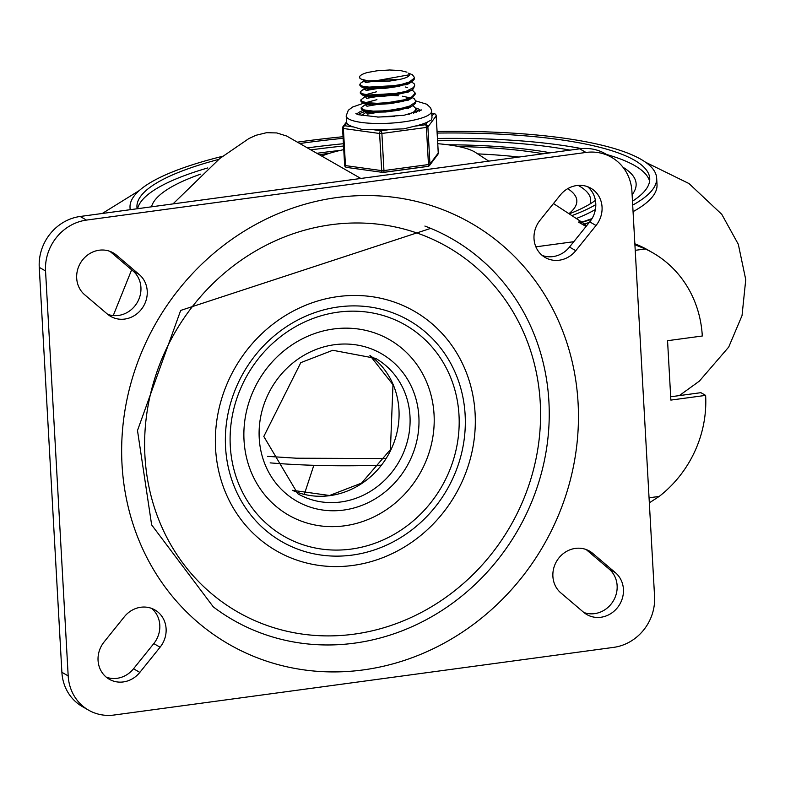 <?xml version="1.0" encoding="UTF-8"?>
<svg xmlns="http://www.w3.org/2000/svg" width="785" height="785" viewBox="0 0 785 785"><rect width="100%" height="100%" fill="white"/><g stroke="black" fill="none" stroke-linecap="round" stroke-linejoin="round"><path stroke-width="1.18" d="M615.45 572.716A25.444 23.403 -60.1 0 1 618.688 605.991A25.444 23.403 -60.1 0 1 586.856 614.567A25.444 23.403 -60.1 0 1 583.618 612.29L560.873 592.93A25.444 23.403 -60.1 0 1 557.635 559.656A25.444 23.403 -60.1 0 1 589.466 551.08A25.444 23.403 -60.1 0 1 592.704 553.356L615.45 572.716L609.15 569.096A25.444 23.403 -60.1 0 1 613.448 600.692A25.444 23.403 -60.1 0 1 583.863 612.496M586.159 549.539A25.444 23.403 -60.1 0 1 586.405 549.745L609.15 569.096M560.294 195.072A25.444 23.403 -60.1 0 1 590.84 188.214A25.444 23.403 -60.1 0 1 596.031 225.491L575.778 250.68A25.444 23.403 -60.1 0 1 545.232 257.529A25.444 23.403 -60.1 0 1 540.041 220.251L560.294 195.072M587.543 186.673A25.444 23.403 -60.1 0 1 589.741 221.88L569.488 247.059A25.444 23.403 -60.1 0 1 542.239 255.459M139.828 672.392A25.444 23.403 -60.1 0 1 109.282 679.251A25.444 23.403 -60.1 0 1 104.081 641.973L124.334 616.784A25.444 23.403 -60.1 0 1 154.89 609.935A25.444 23.403 -60.1 0 1 160.081 647.213L139.828 672.392L133.529 668.771A25.444 23.403 -60.1 0 1 106.289 677.17M151.583 608.395A25.444 23.403 -60.1 0 1 153.781 643.592L133.529 668.771M84.672 294.748A25.444 23.403 -60.1 0 1 81.434 261.474A25.444 23.403 -60.1 0 1 113.266 252.898A25.444 23.403 -60.1 0 1 116.504 255.174L139.249 274.534A25.444 23.403 -60.1 0 1 142.487 307.808A25.444 23.403 -60.1 0 1 110.656 316.384A25.444 23.403 -60.1 0 1 107.417 314.108L84.672 294.748M109.959 251.357A25.444 23.403 -60.1 0 1 110.204 251.563L132.95 270.913A25.444 23.403 -60.1 0 1 137.247 302.51A25.444 23.403 -60.1 0 1 107.663 314.314M45.55 270.972A46.266 42.557 -60.1 0 1 86.468 220.094L585.983 152.447A46.266 42.557 -60.1 0 1 611.544 157.314A46.266 42.557 -60.1 0 1 631.935 191.55L654.572 596.492A46.266 42.557 -60.1 0 1 613.654 647.37L114.139 715.017A46.266 42.557 -60.1 0 1 88.577 710.15A46.266 42.557 -60.1 0 1 68.187 675.914L45.55 270.972L39.25 267.351L61.887 672.294A46.266 42.557 119.9 0 0 82.278 706.529L88.577 710.15M611.544 157.314L605.245 153.703A46.266 42.557 119.9 0 0 579.683 148.826L80.168 216.474A46.266 42.557 119.9 0 0 39.25 267.351M548.901 401.498A219.78 202.157 -60.1 0 1 437.353 613.35A219.78 202.157 -60.1 0 1 213.294 606.874L151.642 524.88L137.493 430.504L180.678 310.428L430.72 228.366A219.78 202.157 -60.1 0 1 548.901 401.498M424.891 226.06A219.78 202.157 -60.1 0 1 430.72 228.366M215.571 448.598A138.229 127.141 119.9 0 0 416.727 538.638A138.229 127.141 119.9 0 0 403.716 305.826A138.229 127.141 119.9 0 0 215.571 448.598M144.95 456.203A210.517 193.64 -60.1 0 1 431.485 238.758A210.517 193.64 -60.1 0 1 451.316 593.352A210.517 193.64 -60.1 0 1 144.95 456.203M434.056 414.539A101.216 93.101 119.9 0 0 286.77 348.599A101.216 93.101 119.9 0 0 296.298 519.071A101.216 93.101 119.9 0 0 434.056 414.539M304.305 494.354L313.833 465.309M649.332 502.842L659.194 496.424A112.451 103.434 119.9 0 0 705.627 395.385L670.871 400.095L667.554 340.7L702.3 336A112.451 103.434 119.9 0 0 652.747 252.78A112.451 103.434 119.9 0 0 645.358 248.953L634.908 244.753M586.052 226.463L578.417 222.076L581.165 221.704L586.65 225.717M437.765 143.704A85.997 19.497 176.8 0 1 474.768 151.976L488.761 161.141M553.474 203.55L581.165 221.704M321.791 156.029A85.997 19.497 176.8 0 1 343.761 149.621M634.849 243.792A112.451 103.434 -60.1 0 1 648.027 250.072L652.747 252.78M705.627 395.385L700.897 392.677L670.684 396.768M581.194 222.263A112.451 103.434 119.9 0 0 578.417 222.076M360.835 178.46L286.682 136.04L276.801 132.94L266.527 132.694L255.969 135.285L248.845 138.582L219.771 158.511L173.004 203.904M131.644 269.814L113.246 315.57M437.078 131.468A263.731 59.788 176.8 0 1 656.662 178.117L657.025 184.661A263.731 59.788 176.8 0 1 633.053 211.656M578.172 185.388A196.642 44.578 176.8 0 1 590.683 199.861A196.642 44.578 176.8 0 1 590.104 203.933A196.642 44.578 -3.2 0 0 590.683 199.861A196.642 44.578 -3.2 0 0 578.172 185.388M477.702 153.889A212.833 48.258 176.8 0 1 518.983 157.049M380.725 465.22A263.731 59.788 176.8 0 1 270.138 462.875M297.593 142.134A263.731 59.788 176.8 0 1 303.618 141.3A263.731 59.788 176.8 0 1 343.035 136.727M656.662 178.117A263.731 59.788 176.8 0 1 632.69 205.111M589.27 222.459A263.731 59.788 176.8 0 1 583.991 224.039M130.31 209.683A263.731 59.788 176.8 0 1 130.025 207.554A263.731 59.788 176.8 0 1 222.979 156.205M137.601 208.702A256.793 58.218 176.8 0 1 207.74 167.941M307.592 147.874A256.793 58.218 176.8 0 1 343.428 143.724M437.471 138.464A256.793 58.218 176.8 0 1 581.587 148.61M606.579 154.468A256.793 58.218 176.8 0 1 649.607 181.217M299.948 143.488A256.793 58.218 176.8 0 1 305.983 142.654A256.793 58.218 176.8 0 1 343.123 138.327M437.166 133.067A256.793 58.218 176.8 0 1 649.735 178.499A256.793 58.218 176.8 0 1 632.474 201.195M591.576 219.309A256.793 58.218 176.8 0 1 581.508 222.469M137.139 208.761A256.793 58.218 176.8 0 1 136.953 207.171A256.793 58.218 176.8 0 1 218.446 159.473M595.383 209.507A219.78 49.828 176.8 0 1 576.298 218.515M317.003 153.281A219.78 49.828 176.8 0 1 318.749 153.046A219.78 49.828 176.8 0 1 340.258 150.406M447.842 144.764A219.78 49.828 176.8 0 1 550.432 152.79M595.795 204.62A219.78 49.828 176.8 0 1 571.863 215.61M319.358 154.635A212.833 48.258 176.8 0 1 321.114 154.4A212.833 48.258 176.8 0 1 329.504 153.31M458.538 146.54A212.833 48.258 176.8 0 1 543.259 153.762M595.403 200.381A212.833 48.258 176.8 0 1 569.203 213.863M568.909 213.677A182.758 41.438 -3.2 0 0 576.828 200.626A182.758 41.438 -3.2 0 0 567.712 188.675M361.63 115.542L366.046 112.284M412.517 97.683L414.176 98.674L415.618 100.892L415.236 102.295L409.77 105.995L399.114 109.046L385.847 110.852L373.209 111.117L364.26 109.939L361.178 107.751L365.604 104.415M412.949 105.563L416.06 108.762L414.392 111.558L408.867 114.394M413.675 113.256L416.119 109.9L416.06 108.762M361.237 108.958L364.191 111.028L373.032 112.235L385.631 112L398.908 110.234L409.652 107.202L412.596 105.779L415.245 103.502L415.677 102.03M412.076 89.814L415.186 93.042L412.037 96.8L403.039 100.176L390.371 102.482L377.124 103.326L366.507 102.639L362.346 101.54L360.737 100.009L365.162 96.535M366.261 96.732L368.381 96.202M410.015 97.821L402.46 96.221M398.368 95.76L392.412 95.427M372.885 96.516L368.312 97.369M360.737 100.009L361.12 101.844L366.399 103.748L376.928 104.454L390.155 103.649L402.862 101.363L411.968 98.017L415.236 94.063M411.634 81.934L414.225 83.838L414.735 85.143L413.509 87.557L406.463 91.158L394.816 93.915L381.402 95.328L369.47 95.181L361.924 93.68L360.295 92.139L361.689 90.452L364.75 89.176M365.83 88.852L367.949 88.332M372.375 87.518L391.901 86.419M372.433 88.646L367.871 89.49M360.295 92.139L360.354 93.268L361.963 94.808L369.323 96.3L381.186 96.467L394.61 95.093L406.326 92.355L411.733 90.02L413.479 88.764L414.735 85.143M359.481 77.479L360.963 78.981L365.565 81.061L400.105 79.334A22.755 5.161 -3.2 0 0 409.525 74.585A22.755 5.161 -3.2 0 0 408.543 73.201L412.38 74.722L414.303 77.273L414.107 78.294L409.26 82.023L399.025 85.172L385.877 87.115L373.032 87.537L363.592 86.487L361.463 85.8L359.854 84.26L361.267 82.572L364.318 81.297M359.913 85.339L361.512 86.919L363.514 87.586L372.855 88.666L385.661 88.273L398.829 86.36L411.271 82.16L414.137 79.501L414.303 77.273M364.318 81.365L365.653 82.611L409.515 74.742M364.711 88.352L366.095 90.491L409.986 82.916M361.512 86.919L366.006 88.941L407.16 84.584L411.271 82.16M365.153 96.231L366.536 98.36L410.427 90.785M407.346 87.684L405.551 87.007M397.799 85.418L367.743 87.184M365.133 95.721L366.448 96.81L407.621 92.444L411.733 90.02M365.643 104.984L366.978 106.24L410.859 98.665M398.23 93.297L368.185 95.054M362.376 102.658L366.889 104.68L408.053 100.323L412.164 97.899M376.476 91.806L365.653 94.7M366.026 111.98L367.409 114.11L411.301 106.534M362.827 110.548L367.331 112.559L408.485 108.202L412.596 105.779M376.918 99.675L366.095 102.57M394.345 116.465L377.222 117.063M361.502 79.246L368.597 80.992L379.273 81.63L389.438 81.11L400.105 79.334M406.954 72.161L400.723 70.611L389.527 69.983L377.006 70.797L367.321 72.524A27.377 6.211 176.8 0 0 359.471 77.381A27.377 6.211 176.8 0 0 359.687 78.078M431.642 111.146L432.005 117.74L431.367 119.948L427.511 122.018L425.48 124.736L414.549 126.208L403.853 128.848L391.901 129.28L380.97 130.761A2.316 1.472 97.9 0 0 379.606 133.489L381.677 170.61A2.316 1.472 97.9 0 0 382.854 172.425A2.316 1.472 97.9 0 0 383.296 172.376A2.316 0.736 -97.7 0 0 383.482 172.425A2.316 0.736 -97.7 0 0 383.953 170.581L381.883 133.46A2.316 0.736 -97.7 0 0 380.97 130.761L372.07 129.525L361.777 129.378L353.642 126.984L344.743 125.747A2.316 2.218 -143.1 0 0 343.016 126.611L343.016 126.611A2.316 2.218 -143.1 0 0 342.594 128.024A2.316 0.52 176.8 0 0 342.554 128.132A2.316 0.52 176.8 0 0 343.379 128.485A2.316 1.472 -82.1 0 1 344.743 125.747L346.774 123.039L346.175 115.925A42.802 9.705 -3.2 0 0 348.726 118.977A42.802 9.705 -3.2 0 0 396.562 122.686A42.802 9.705 -3.2 0 0 431.642 111.146L430.651 107.869L426.795 104.238L415.618 100.843M428.139 166.322A2.316 2.218 -143.1 0 0 429.954 164.075L427.884 126.954A2.316 2.218 -143.1 0 0 425.48 124.736A2.316 0.736 82.3 0 1 426.392 127.435L428.473 164.556A2.316 0.736 82.3 0 1 427.992 166.391A2.316 0.736 82.3 0 1 427.805 166.351L383.649 172.327M431.77 113.413L433.771 113.697A2.316 2.218 36.9 0 1 436.166 115.915L438.246 153.036A2.316 2.218 36.9 0 1 437.814 154.449A2.316 2.316 0 0 0 438.275 152.938A2.316 0.52 -3.2 0 0 438.236 152.839M347.068 167.372A2.316 1.472 -82.1 0 1 346.627 167.411A2.316 1.472 -82.1 0 1 345.459 165.596L343.379 128.485L379.606 133.489A2.316 0.52 176.8 0 0 381.883 133.46L426.392 127.435A2.316 0.52 176.8 0 0 427.884 126.954L436.166 115.915A2.316 0.52 176.8 0 0 436.205 115.817A2.316 2.316 0 0 0 434.213 113.648A2.316 1.472 97.9 0 0 433.771 113.697L431.917 116.151M342.603 128.22L344.664 165.144A2.316 0.52 -3.2 0 0 344.635 165.252A2.316 2.316 0 0 0 346.627 167.411L382.854 172.425A2.316 2.316 0 0 0 383.482 172.425L427.992 166.391A2.316 2.316 0 0 0 429.532 165.488L437.814 154.449M346.774 123.039A42.802 9.705 -3.2 0 0 349.08 125.158A42.802 9.705 -3.2 0 0 353.642 126.984M372.07 129.525A42.802 9.705 -3.2 0 0 391.901 129.28M414.549 126.208A42.802 9.705 -3.2 0 0 427.511 122.018M358.176 114.63A32.391 7.34 176.8 0 1 365.064 111.549M416.119 109.772A32.391 7.34 176.8 0 1 419.573 111.195M416.158 112.51A27.76 6.29 -3.2 0 0 415.324 111.853M592.704 553.356L586.405 549.745M596.031 225.491L589.741 221.88M575.778 250.68L569.488 247.059M160.081 647.213L153.781 643.592M116.504 255.174L110.204 251.563M139.249 274.534L132.95 270.913M86.468 220.094L80.168 216.474M579.683 148.826L585.983 152.447M68.187 675.914L61.887 672.294M578.074 402.852A242.879 223.411 119.9 0 0 224.618 244.626A242.879 223.411 119.9 0 0 247.491 653.719A242.879 223.411 119.9 0 0 578.074 402.852M458.999 415.137A121.812 112.049 -60.1 0 1 351.268 549.078A121.812 112.049 -60.1 0 1 230.29 446.106A121.812 112.049 -60.1 0 1 338.021 312.165A121.812 112.049 -60.1 0 1 458.999 415.137M225.56 447.244A127.592 117.367 119.9 0 0 411.232 530.366A127.592 117.367 119.9 0 0 399.222 315.452A127.592 117.367 119.9 0 0 225.56 447.244M375.573 358.343A78.078 71.818 -60.1 0 1 398.957 461.815A78.078 71.818 -60.1 0 1 297.79 493.745L263.799 436.47L300.802 362.641L332.781 350.277L375.573 358.343M292.452 490.331A78.078 71.818 119.9 0 0 387.937 455.486A78.078 71.818 119.9 0 0 369.931 355.458L392.981 384.679L390.42 449.579L361.542 483.118L329.553 495.492L292.432 490.311M259.227 438.216A85.016 78.206 119.9 0 0 382.952 493.598A85.016 78.206 119.9 0 0 374.945 350.395A85.016 78.206 119.9 0 0 259.227 438.216M573.796 241.701L535.87 246.833M635.222 250.327L645.358 248.953M659.194 496.424L649.058 497.798M151.495 206.818A242.908 55.068 176.8 0 1 200.744 174.113M311.037 149.856A242.908 55.068 176.8 0 1 343.555 146.02M437.598 140.76A242.908 55.068 176.8 0 1 570.028 150.131M622.986 167.254A242.908 55.068 176.8 0 1 632.111 194.709M592.057 218.524A242.908 55.068 176.8 0 1 581.273 222.322M436.146 115.709A2.316 0.52 176.8 0 1 436.205 115.817L438.275 152.938A2.316 0.52 -3.2 0 1 438.246 153.036L429.954 164.075A2.316 0.52 -3.2 0 1 428.473 164.556L383.953 170.581A2.316 0.52 -3.2 0 1 381.677 170.61L345.459 165.596A2.316 0.52 -3.2 0 1 344.635 165.252L342.554 128.132A2.316 2.316 0 0 1 343.016 126.611L346.509 121.95M434.723 113.884A2.316 1.472 97.9 0 0 434.213 113.648L431.76 113.315M356.92 114.149A32.391 7.34 176.8 0 1 362.856 110.557M415.893 108.055A32.391 7.34 176.8 0 1 419.318 109.419A32.391 7.34 176.8 0 1 420.77 110.587M385.435 458.548L296.573 458.214L267.597 456.37M102.246 213.491L139.298 190.539M645.555 162.24L689.044 183.582L721.788 214.344L738.312 244.272L745.75 279.627L742.031 315.58L728.706 347.078L699.386 381.108L679.3 395.601M130.025 207.554L130.143 209.703M361.237 109.017L361.178 107.947M415.687 102.021L415.618 100.892M415.245 94.151L415.186 93.111M359.913 85.398L359.854 84.329M364.318 81.414L364.269 80.482M365.643 105.033L365.584 104.101M366.301 96.751L361.934 94.789M361.267 82.572L364.289 80.786M361.689 90.452L364.731 88.666M355.88 113.59L358.431 114.718L378.556 117.083L404.02 115.277L421.741 109.9M363.592 103.208L352.661 107.015L348.295 110.253L346.175 115.925"/></g></svg>
